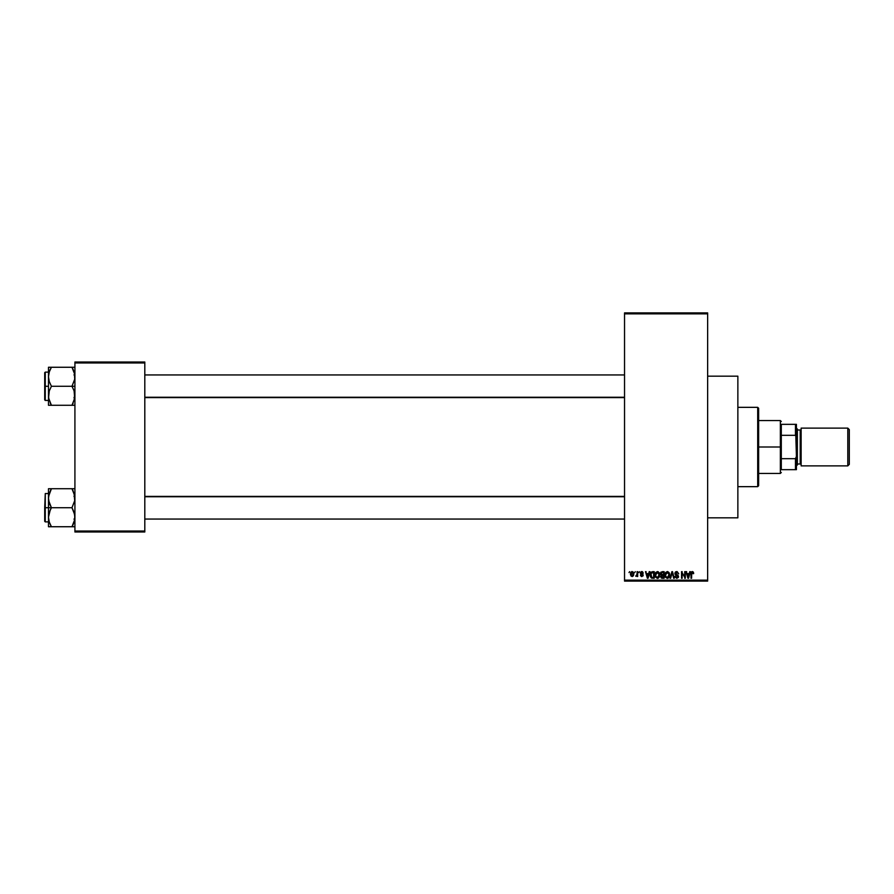 <?xml version="1.0" encoding="UTF-8"?>
<svg xmlns="http://www.w3.org/2000/svg" width="894" height="894" viewBox="0 0 894 894"><rect width="100%" height="100%" fill="white"/><g stroke="black" fill="none" stroke-linecap="round" stroke-linejoin="round"><path stroke-width="1.34" d="M642.518 571.747L643.255 573.121L641.836 572.261L640.942 573.121L642.92 574.373L643.088 575.714L641.277 576.462L640.428 575.177L641.937 575.859L642.562 575.166L640.685 574.149L640.361 572.819L641.199 571.668L642.317 571.657M707.646 517.827L737.863 517.827L737.863 376.173L707.646 376.173L737.863 376.173L737.863 517.827L707.646 517.827M624.537 313.85L624.537 580.15L707.646 580.15L707.646 313.85L624.537 313.85L624.537 312.9L707.646 312.9L707.646 313.85L707.646 312.9L624.537 312.9L624.537 581.1L707.646 581.1L707.646 313.85L624.537 313.85M634.673 572.596L635.276 571.657L634.673 572.596M635.79 576.295L637.076 575.691L635.79 576.295L636.964 575.133L637.076 571.657L637.679 571.657L637.679 576.462L637.076 575.691L635.79 576.295L637.076 574.149L635.79 576.295L637.076 575.691L637.679 576.462L637.679 571.657L637.076 571.657L637.679 571.657L637.679 576.462L637.076 576.462M638.797 572.596L639.389 571.657L638.797 572.596M649.234 571.657L648.72 573.635L649.871 571.657L648.038 578.262L647.401 578.262L645.49 571.657L646.641 573.635L648.72 573.635L646.641 573.635L645.49 571.657L647.401 578.262L648.038 578.262L649.871 571.657L649.234 571.657L649.871 571.657L648.038 578.262L647.401 578.262L645.49 571.657L646.116 571.657M655.85 572.372L658.196 571.724L659.604 573.702L659.269 577.133L657.28 578.351L655.447 576.876L655.414 573.132L657.425 571.568L655.704 572.585L655.101 574.954L657.414 578.351L659.738 574.876L659.146 572.607L657.425 571.568L659.146 572.607M665.728 572.372L667.818 571.635L669.483 573.702L669.148 577.133L667.147 578.351L665.326 576.876L665.102 573.724L667.293 571.568L665.572 572.585L664.98 574.954L667.293 578.351L669.617 574.876L669.025 572.607L667.293 571.568L668.868 572.395M692.492 571.579L693.655 573.635L692.638 572.428L691.766 572.641L691.587 578.262L690.995 578.262L691.207 572.328L692.347 571.568L690.995 573.78L690.995 578.262L691.587 578.262L691.677 572.842L692.325 572.339L693.655 573.635L693.476 572.406M689.755 571.657L689.24 573.635L690.391 571.657L688.559 578.262L687.933 578.262L686.011 571.657L687.162 573.635L689.24 573.635L687.162 573.635L686.011 571.657L687.933 578.262L688.559 578.262L690.391 571.657L689.755 571.657L690.391 571.657L688.559 578.262L687.933 578.262L686.011 571.657L686.637 571.657M684.726 571.657L684.726 576.943L684.726 571.657L685.329 571.657L685.329 578.262L682.144 572.965L682.144 578.262L681.541 578.262L681.541 571.657L684.726 576.943L681.541 571.657L681.541 578.262L682.144 578.262L682.144 572.965L685.329 578.262L685.329 571.657L684.726 571.657L685.329 571.657L685.329 578.262L684.681 578.262M675.026 576.373L676.814 577.58L677.943 576.518L674.847 573.49L675.64 571.858L677.138 571.601L678.714 573.803L676.669 572.339L675.473 573.736L678.11 575.323L678.434 577.233L676.836 578.351L675.138 577.122L675.618 576.295L676.02 577.323L677.25 577.524L677.931 576.339L675.361 574.797L674.847 573.49L675.763 575.066L677.753 575.848L676.814 577.58L675.026 576.373L676.836 578.351L678.546 576.541L675.451 573.479L676.669 572.339L678.714 573.803L676.937 571.579M671.975 573.467L670.645 578.262L670.019 578.262L671.897 571.657L674.266 578.262L673.651 578.262L672.232 572.428L670.645 578.262L670.019 578.262L670.645 578.262L672.232 572.428L673.651 578.262L674.266 578.262L672.489 571.657L671.897 571.657L674.266 578.262L673.651 578.262L672.232 572.428M660.599 576.608L661.247 575.222L660.599 576.608L661.247 575.222L660.431 573.602L660.878 572.171L664.119 571.657L664.119 578.262L661.046 577.826L661.247 575.222L660.431 573.602L661.247 575.222L660.599 576.608L662.253 578.262L664.119 578.262L664.119 571.657L662.253 571.657L664.119 571.657L664.119 578.262L662.253 578.262M652.486 571.657L650.206 574.998L651.145 572.082L654.24 571.657L654.24 578.262L651.502 578.105L650.363 576.44L650.206 574.998L651.614 578.15L654.24 578.262L654.24 571.657L652.486 571.657L654.24 571.657L654.24 578.262M630.516 574.82L630.639 572.786L631.723 571.624L633.097 571.937L633.801 573.646L633.488 575.691L632.349 576.541L631.041 576.049L630.46 574.104L632.136 576.552L633.812 574.06L632.136 571.568L630.471 574.317M629.007 572.596L629.611 571.657L629.007 572.596M74.917 362.003L144.806 362.003L144.806 362.953L74.917 362.953L74.917 531.047L144.806 531.047L144.806 362.003L74.917 362.003L74.917 362.953L74.917 362.003M74.917 531.997L144.806 531.997L144.806 362.953L74.917 362.953L74.917 531.997L74.917 531.047L144.806 531.047L144.806 531.997L74.917 531.997M624.537 581.1L624.537 580.15L707.646 580.15L707.646 581.1L624.537 581.1M692.347 571.568L693.297 572.037L692.347 571.568L693.297 572.037L693.655 573.635L693.04 573.501M693.297 572.037L693.655 573.635M693.051 573.713L692.325 572.339L693.051 573.713L692.325 572.339L691.587 573.724M692.437 572.35L691.677 572.842L692.437 572.35M691.587 578.262L690.995 578.262L690.995 573.78M691.509 571.881L692.168 571.579M688.481 576.328L689.039 574.406L688.201 577.58L687.363 574.406L689.039 574.406L687.363 574.406L687.866 576.217M682.144 578.262L681.541 578.262L681.541 571.657L682.189 571.657M678.714 573.803L677.719 572.797M676.959 572.372L676.21 572.406M676.669 572.339L675.585 574.015M675.585 572.909L677.104 574.775M676.948 574.73L678.535 576.719M678.512 576.887L678.289 577.558M676.568 577.558L675.652 576.541M677.931 576.675L676.814 577.58L677.753 575.848L675.763 575.066L674.847 573.49L676.724 571.568M677.529 577.39L677.92 576.742M677.753 575.848L675.652 574.998M675.126 572.417L675.942 571.702M675.842 575.099L676.412 575.289M671.897 571.657L670.019 578.262L671.897 571.657M669.271 573.088L669.483 573.702M668.388 578.016L667.583 578.329M665.65 577.457L665.035 575.814M666.209 577.088L667.047 577.558M665.885 576.585L667.282 577.58L669.014 574.864L667.282 577.58L665.829 576.474L665.583 574.976L665.829 576.474L665.583 574.976L667.304 572.339L665.918 573.266L665.583 574.976L665.773 573.579M668.31 577.166L669.014 574.864L668.265 572.73M667.516 577.569L668.131 577.312M667.192 572.35L668.991 574.44M668.824 573.59L668.41 572.875M661.918 578.25L661.046 577.837M662.253 571.657L660.431 573.602M661.057 573.266L662.331 574.741L661.024 573.59L661.616 572.518L661.381 574.507L663.516 574.741L662.331 574.741M661.772 572.462L663.516 572.428L661.616 572.518L661.024 573.59M662.387 575.524L661.202 576.496L663.516 577.49L663.516 575.524L661.761 575.58L661.202 576.496L661.761 575.58L663.516 575.524L663.516 577.49L661.202 576.496L662.197 577.49M661.314 575.937L661.761 575.58L661.202 576.496L661.761 575.58L661.202 576.496L662.476 577.49M663.516 572.428L663.516 574.741L663.516 572.428M659.403 573.088L659.604 573.702M658.509 578.016L657.716 578.329M655.593 577.166L655.157 575.814M657.291 577.569L658.263 577.312M656.341 577.088L657.168 577.558M656.006 576.585L657.414 577.58L659.135 574.864L657.414 577.58L655.961 576.474L655.704 574.976L655.961 576.474L655.704 574.976L657.425 572.339L656.04 573.266L655.704 574.976L655.905 573.579M657.313 572.35L658.219 572.596L657.425 572.339L659.135 574.864L658.386 572.73M658.945 573.59L658.532 572.875M651.212 577.915L650.307 576.183M650.474 576.798L650.229 575.468M650.966 576.328L651.726 577.368L653.648 577.49L653.648 572.428L651.055 573.389L653.648 572.428L653.648 577.49L651.726 577.368L650.966 573.669M651.268 572.965L650.821 575.334M651.245 576.921L652.575 577.49M647.949 576.328L648.519 574.406L647.949 576.328M647.681 577.58L646.843 574.406L647.737 577.267M646.843 574.406L648.519 574.406L646.843 574.406M643.255 573.121L641.791 571.568L640.339 573.121L642.574 575.278L641.791 575.859L640.428 575.177L641.814 576.552L643.166 575.177L640.942 572.998L641.747 572.261L642.585 572.842M642.652 573.199L641.747 572.261L642.652 573.199L641.747 572.261L642.652 573.199L641.747 572.261L640.942 572.998L641.959 573.803M641.926 572.272L641.087 573.434L643.166 575.311M641.59 572.272L640.942 572.998L641.68 573.702M640.942 572.998L641.747 572.261L640.953 572.853M643.155 575.445L642.942 576.004M643.166 575.032L641.814 576.552L640.428 575.177L641.791 575.859L642.574 575.278L640.339 573.121M641.948 576.541L640.45 575.356M641.02 575.088L641.791 575.859L641.02 575.088L641.791 575.859L642.373 574.876M641.791 575.859L642.574 575.278M635.958 575.602L636.964 575.133L637.076 571.657M636.394 575.691L636.964 575.133M630.527 573.266L630.851 572.328M631.589 572.462L631.365 575.401M631.265 575.211L632.159 575.859L633.209 574.06L632.159 575.859L633.12 574.92L633.019 572.909L631.98 572.272L633.198 573.769M632.013 575.848L631.063 574.06L632.27 572.272M688.257 577.267L688.391 576.641M658.431 577.166L659.124 574.44M651.055 573.389L650.821 574.596M647.334 576.217L647.524 576.898M631.075 573.769L631.075 574.35M757.699 407.34L758.637 408.279L758.637 485.721L757.699 486.66L737.863 486.66L757.699 486.66L757.699 407.34L737.863 407.34L757.699 407.34L757.699 486.66L758.637 485.721L758.637 408.279L757.699 407.34M48.689 500.718L48.477 507.725L51.416 507.725L49.304 503.132L48.477 498.215L49.293 493.343L51.416 488.716L71.978 488.716L74.705 495.723L74.705 500.674L71.978 507.725L51.416 507.725L48.689 500.718M44.7 521.057L45.27 493.555L45.27 507.725L48.477 507.725L48.477 517.224L49.293 512.351L51.416 507.725L71.978 507.725L74.705 514.732L74.705 519.682L71.978 526.734L51.416 526.734L49.304 522.141L48.477 517.224L48.477 526.734L74.705 526.734M48.477 493.555L45.27 493.555L45.27 521.884L44.7 521.325M48.6 519.056L48.689 519.682M48.969 520.99L48.477 517.224L48.477 526.734M49.293 526.734L51.416 526.734L50.153 524.297L51.416 526.734L50.243 526.734L51.416 526.734L49.304 522.141M73.241 524.297L71.978 526.734L73.163 526.734L71.978 526.734L74.101 522.118L74.917 517.224L74.09 512.318L71.978 507.725L74.705 500.674L74.09 493.309L74.705 495.723M74.694 519.772L74.414 521.046M74.805 496.393L74.705 495.757M74.425 494.46L71.978 488.716L51.416 488.716L48.98 494.393M72.526 489.7L71.978 488.716L74.917 488.716L71.978 488.716L73.163 488.716L71.978 488.716L73.241 491.152M50.299 490.84L51.416 488.716L48.477 488.716L48.477 498.215L49.293 493.343L51.416 488.716L48.477 488.716L48.477 507.725L45.27 507.725L45.27 521.884L45.27 507.725L44.7 507.725L45.27 493.555M44.7 507.725L44.7 521.325L44.7 507.725M50.232 509.993L51.416 507.725L48.477 507.725L48.477 517.224L50.232 509.993M49.304 488.716L48.689 488.716M50.243 488.716L51.416 488.716L48.589 496.393M74.101 488.716L74.705 488.716M74.392 494.315L74.101 493.343L74.392 494.315M624.537 496.751L144.806 496.751L624.537 496.751M144.806 397.249L624.537 397.249L144.806 397.249M781.3 424.337L781.3 435.322L781.3 424.337L795.47 424.337L781.3 424.337M781.3 447L781.3 435.322L781.3 458.678L781.3 447L780.361 447L781.3 447M758.637 420.56L780.361 420.56L780.361 447L780.361 420.56L781.3 421.499M758.637 447L780.361 447L758.637 447M781.3 469.663L781.3 458.678L781.3 469.663L796.42 469.663L796.42 456.443L795.47 458.678L781.3 458.678L795.47 458.678L795.47 469.663L795.47 458.678L796.42 456.443L796.42 469.663L781.3 469.663M758.637 473.44L780.361 473.44L780.361 447L780.361 473.44L781.3 472.501M796.42 424.337L795.47 424.337L796.42 456.443L796.42 424.337L796.42 437.557L795.47 435.322L795.47 424.337L796.42 424.337M781.3 435.322L795.47 435.322L781.3 435.322M847.791 465.886L849.3 464.377L849.3 429.623L847.791 428.114L847.791 465.886L847.791 428.114L801.136 428.114L801.136 465.886L847.791 465.886L801.136 465.886L801.136 428.114L847.791 428.114L849.3 429.623L849.3 464.377L847.791 465.886M796.42 465.886L797.359 464.947L797.359 429.053L796.42 428.114L797.359 429.053L797.359 464.947L796.42 465.886M800.197 463.997A0.95 0.95 0 0 1 801.136 464.947A0.95 0.95 0 0 0 800.197 463.997L800.197 430.003L797.359 430.003L800.197 430.003A0.95 0.95 0 0 0 801.136 429.053A0.95 0.95 0 0 1 800.197 430.003L800.197 463.997L797.359 463.997L800.197 463.997M74.705 393.282L74.101 400.657L74.705 398.277L71.978 405.284L74.705 398.243L74.09 390.868L74.705 393.282M74.705 367.266L71.978 367.266L74.705 374.273L74.705 379.235L71.978 386.275L74.917 386.275L71.978 386.275L74.09 390.868L71.978 386.275L51.416 386.275L49.304 381.682L48.477 376.776L49.293 371.893L51.416 367.266L50.232 369.535L51.416 367.266L48.477 367.266L49.304 367.266L48.477 367.266L48.477 386.275L45.27 386.275L45.27 400.445L44.7 372.675L45.27 372.116L45.27 400.445L44.7 399.875M48.589 397.606L49.293 390.901L51.416 386.275L71.978 386.275L74.705 379.235L74.425 373.01M48.969 399.54L48.477 395.785L48.477 405.284L51.416 405.284L48.689 398.243L51.416 405.284L71.978 405.284L50.243 405.284L51.416 405.284L50.153 402.848M74.805 374.944L74.705 374.318M74.101 367.266L51.416 367.266L71.978 367.266L74.09 371.859M74.917 405.284L74.101 405.284L74.917 405.284M73.096 403.16L71.978 405.284L73.163 405.284L71.978 405.284L73.163 403.015L71.978 405.284L74.705 405.284M44.7 399.618L44.7 386.275L48.477 386.275L48.477 395.785L49.293 390.901L51.416 386.275L49.304 381.682L48.477 376.776L48.477 405.284M45.27 386.275L45.27 372.116L45.27 386.275M44.7 386.275L44.7 372.675L44.7 386.275M50.243 367.266L48.689 367.266L51.416 367.266L50.232 369.535L51.416 367.266L48.477 367.266L48.689 374.273M50.153 369.703L49.304 371.859M49.293 405.284L51.416 405.284L50.869 404.3M71.978 367.266L73.163 367.266L71.978 367.266L73.163 369.535L71.978 367.266M74.392 372.876L74.101 371.893L74.392 372.876M74.414 399.607L74.694 398.333M48.991 521.068L48.689 519.727M74.09 522.141L74.392 521.124M49.293 493.332L49.002 494.315M73.163 526.734L74.101 526.734M74.805 519.056L74.705 519.682M74.414 372.932L74.694 374.228M48.589 374.944L48.689 374.318M48.689 367.266L49.304 367.266M73.163 405.284L74.101 405.284M74.392 399.685L74.101 400.657M74.805 397.606L74.705 398.243M73.978 519.056L74.917 519.995M48.477 521.884L45.27 521.884M73.978 496.393L74.917 495.444M144.806 519.056L624.537 519.056M144.806 496.393L624.537 496.393M624.537 374.944L144.806 374.944M624.537 397.606L144.806 397.606M73.978 374.944L74.917 374.005M48.477 400.445L45.27 400.445M48.477 372.116L45.27 372.116M73.978 397.606L74.917 398.556"/></g></svg>
